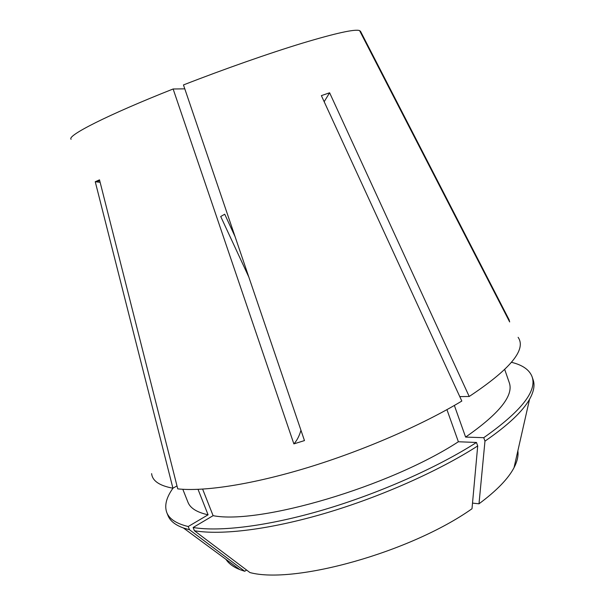 <?xml version="1.0" encoding="UTF-8"?>
<svg xmlns="http://www.w3.org/2000/svg" width="605" height="605" viewBox="0 0 605 605"><rect width="100%" height="100%" fill="white"/><g stroke="black" fill="none" stroke-linecap="round" stroke-linejoin="round"><path stroke-width="0.91" d="M248.814 277.014L220.712 216.507L224.727 214.215L235.035 236.532M151.628 473.624C152.331 480.862 159.433 485.724 172.924 488.205L95.25 181.727L99.507 179.844L177.741 488.87C204.059 491.759 252.187 484.492 307.763 467.567C363.31 450.612 422.078 425.05 461.819 401.055L321.376 95.635L329.619 92.784L324.174 101.708M300.957 430.284C299.256 436.129 296.889 440.659 293.871 443.889L304.466 440.591L183.459 84.934C224.432 68.962 269.406 53.202 302.145 43.242C335.654 33.177 354.795 28.949 359.567 30.575L509.66 321.943L509.13 319.833L360.588 31.46M293.871 443.889L173.128 88.988L184.79 88.852M71.087 139.279C66.686 135.815 106.987 115.132 173.128 88.988M508.684 320.045L509.13 319.833M459.77 396.608L469.208 396.487L329.619 92.784M469.208 396.487C510.325 369.194 526.63 349.478 518.114 337.333M360.399 31.089L359.922 31.271M472.505 503.11L478.994 503.806L484.968 441.143L483.743 437.687L465.608 437.082L454.363 405.448M465.608 437.082C499.254 413.684 513.819 395.572 509.304 382.761L504.736 369.564M194.424 530.744C221.286 535.364 269.686 529.609 325.097 513.305C380.477 496.97 438.67 471.068 477.708 445.938L471.998 508.752C410.674 552.229 294.249 584.49 249.941 572.564L194.424 530.744L193.131 527.5L213.104 515.664C258.993 524.822 389.408 486.768 458.378 441.756L446.936 409.645M213.104 515.664L202.63 489.135M483.743 437.687C521.117 411.332 537.225 391.011 532.075 376.726C529.436 369.814 522.576 365.012 511.497 362.312M193.131 527.5C219.948 531.984 268.333 526.116 323.751 509.765C379.154 493.377 437.385 467.499 476.475 442.467L458.378 441.756M484.968 441.143C507.829 425.391 522.69 411.43 529.557 399.262C533.829 391.624 535.017 385.143 533.126 379.804L532.075 376.726M477.708 445.938L476.475 442.467M478.994 503.806C496.614 490.723 508.291 478.676 514.038 467.657C517.29 461.373 518.561 455.762 517.857 450.831M176.993 485.921L172.924 488.205M182.816 489.286L187.974 502.263C190.25 508.177 196.958 512.352 208.09 514.802L198.032 489.369M172.992 488.167C166.337 497.469 164.273 505.606 166.798 512.571C169.287 519.007 176.418 523.658 188.208 526.531L208.09 514.802M166.798 512.571L168.008 515.589C170.073 520.86 175.208 524.996 183.428 527.983L189.494 529.746L188.208 526.531M225.983 559.375C228.675 563.573 233.303 566.991 239.867 569.623L244.722 571.271L189.494 529.746M246.613 570.054L244.722 571.271M95.25 181.727L100.127 182.324M514.038 467.657L529.557 399.262M239.867 569.623L183.428 527.983M99.689 180.585L96.709 181.893"/></g></svg>
